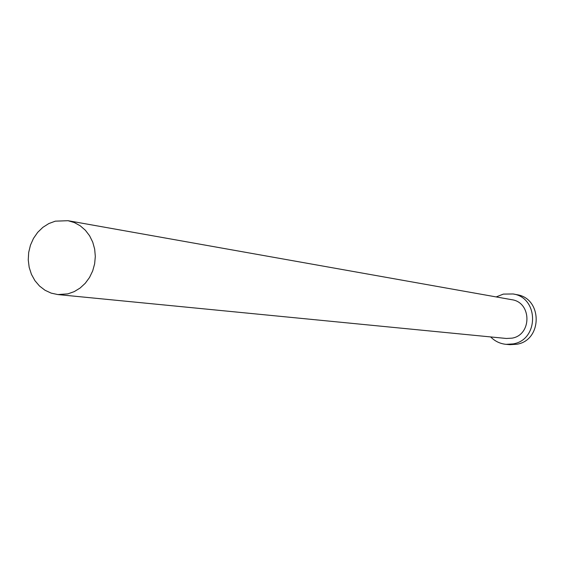 <?xml version="1.0" encoding="UTF-8"?>
<svg xmlns="http://www.w3.org/2000/svg" width="565" height="565" viewBox="0 0 565 565"><rect width="100%" height="100%" fill="white"/><g stroke="black" fill="none" stroke-linecap="round" stroke-linejoin="round"><path stroke-width="0.85" d="M67.849 293.871L74.206 291.632L80.089 288.051L85.258 283.277L89.517 277.486L92.688 270.91L94.645 263.806L95.316 256.454L94.673 249.137L92.738 242.159L89.595 235.774L85.371 230.252L80.223 225.788L74.368 222.568L68.026 220.703L55.306 221.162L48.823 223.563L42.869 227.342L37.693 232.349L33.497 238.374L30.454 245.168L28.681 252.456L28.25 259.957L29.182 267.351L31.442 274.35L34.931 280.671L39.522 286.045L45.023 290.262L51.217 293.143L57.856 294.563L67.849 293.871M57.856 294.563L506.374 338.47L512.045 338.153C532.096 334.932 531.792 302.219 511.713 299.69L68.026 220.703M490.667 336.931C494.947 341.274 500.096 343.746 506.113 344.346L513.182 343.908C539.116 339.784 538.968 297.522 513.055 293.962L503.359 294.104L496.176 296.929M506.113 344.346L509.92 344.671L516.933 344.24C542.683 340.144 542.534 298.214 516.806 294.676L513.055 293.962"/></g></svg>
